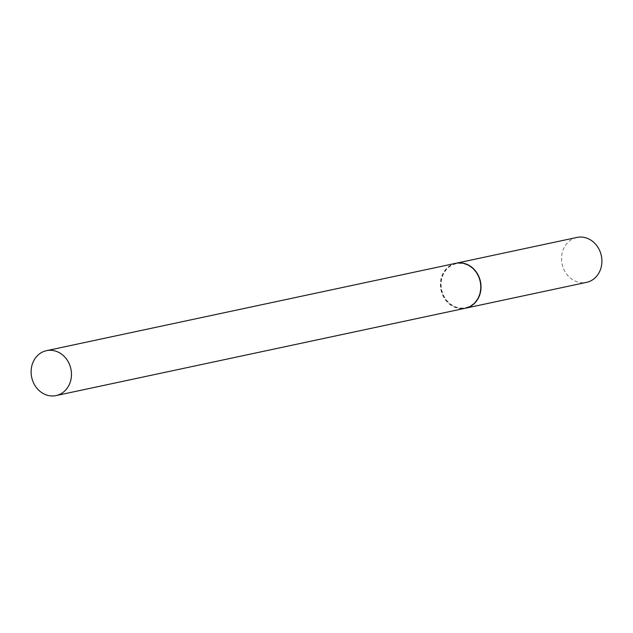 <?xml version="1.0" encoding="UTF-8"?>
<svg xmlns="http://www.w3.org/2000/svg" width="633" height="633" viewBox="0 0 633 633"><rect width="100%" height="100%" fill="white"/><g stroke="black" fill="none" stroke-linecap="round" stroke-linejoin="round"><path stroke-width="0.47" stroke-dasharray="3.17 2.37" d="M455.926 263.273A22.97 20.05 -102 0 0 441.233 289.882A22.97 20.05 -102 0 0 465.492 308.2A22.97 20.05 -102 0 0 465.516 308.192M576.798 237.47A22.97 20.05 -102 0 0 562.12 264.088A22.97 20.05 -102 0 0 586.387 282.389M455.815 263.296A22.97 20.05 -102 0 0 440.964 289.787A22.97 20.05 -102 0 0 465.397 308.216M480.059 281.764A22.479 19.623 -102 0 0 456.282 263.692A22.479 19.623 -102 0 0 441.612 289.653A22.479 19.623 -102 0 0 465.397 307.717A22.479 19.623 -102 0 0 480.059 281.764"/><path stroke-width="0.95" d="M586.387 282.389A22.97 20.05 -102 0 0 586.522 282.365A22.97 20.05 -102 0 0 601.35 255.795A22.97 20.05 -102 0 0 577.067 237.415A22.97 20.05 -102 0 0 576.932 237.438A22.97 20.05 -102 0 0 576.798 237.47M465.516 308.192A22.97 20.05 -102 0 0 465.635 308.168A22.97 20.05 -102 0 0 480.463 281.598A22.97 20.05 -102 0 0 456.179 263.217A22.97 20.05 -102 0 0 456.045 263.249A22.97 20.05 -102 0 0 455.926 263.273M70.928 369.094A22.97 20.05 -102 0 0 46.494 350.666A22.97 20.05 -102 0 0 31.65 377.157A22.97 20.05 -102 0 0 56.084 395.585A22.97 20.05 -102 0 0 70.928 369.094M56.084 395.585L465.397 308.216A22.97 20.05 -102 0 0 480.249 281.725A22.97 20.05 -102 0 0 455.815 263.296L46.494 350.666M586.522 282.365L465.635 308.168M576.932 237.438L456.045 263.249"/></g></svg>
